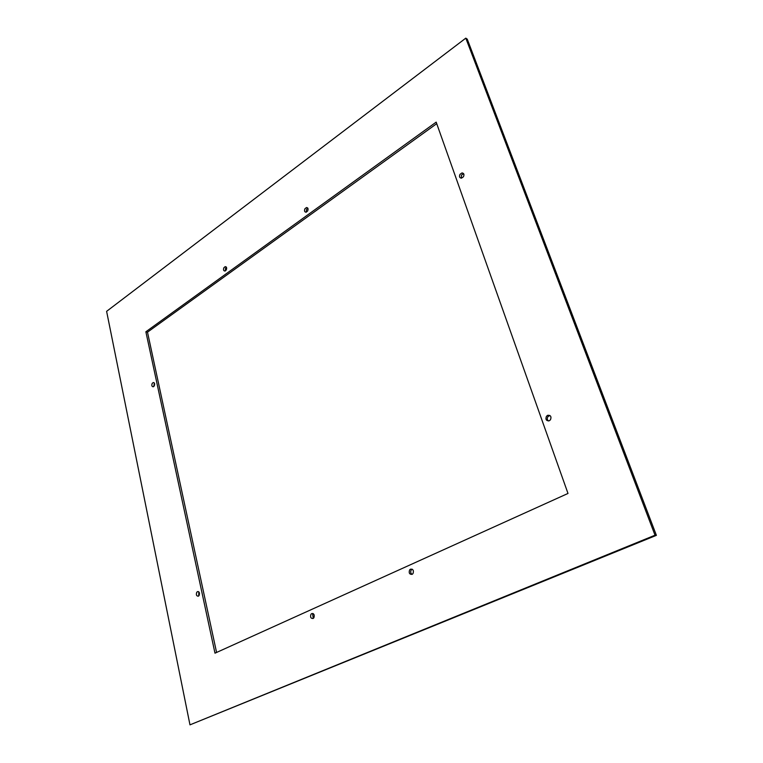 <?xml version="1.0" encoding="UTF-8"?>
<svg xmlns="http://www.w3.org/2000/svg" width="763" height="763" viewBox="0 0 763 763"><rect width="100%" height="100%" fill="white"/><g stroke="black" fill="none" stroke-linecap="round" stroke-linejoin="round"><path stroke-width="1.14" d="M310.98 614.244C310.064 617.095 310.77 618.516 313.088 618.507L313.86 617.83C314.766 614.968 314.06 613.547 311.752 613.557L310.98 614.244M313.231 613.643L312.658 614.215L313.288 618.392M465.802 38.15L106.61 311.342L189.977 724.85L656.39 535.349L467.252 39.151L465.802 38.15L655.026 535.206L189.977 724.85M409.626 569.913L410.494 569.16C413.145 569.055 413.975 570.543 412.983 573.604L412.125 574.358C409.464 574.463 408.634 572.975 409.626 569.913M196.749 592.307L197.522 591.611C199.372 591.716 199.896 593.023 199.086 595.512L198.323 596.199C196.463 596.103 195.938 594.797 196.749 592.307M152.199 383.417L153.229 382.54C154.651 382.74 155.003 383.865 154.26 385.916L153.239 386.793C151.808 386.593 151.465 385.468 152.199 383.417M223.921 267.689L225.238 266.63C226.687 266.869 227.021 267.994 226.249 270.016L224.942 271.065C223.483 270.836 223.149 269.711 223.921 267.689M304.952 208.719L306.526 207.526C308.099 207.784 308.462 208.957 307.623 211.036L306.058 212.219C304.485 211.971 304.113 210.798 304.952 208.719M460.013 174.307L461.996 172.924C463.952 173.201 464.429 174.489 463.437 176.797L461.453 178.17C459.498 177.903 459.021 176.615 460.013 174.307M546.442 416.302L547.739 415.272C550.695 415.167 551.611 416.674 550.476 419.793L549.198 420.804C546.232 420.928 545.316 419.421 546.442 416.302M145.867 331.781L436.178 122.128L567.996 493.451L214.985 653.176L145.867 331.781L147.497 332.163L216.578 652.451M412.058 574.386C410.589 573.251 410.313 571.783 411.238 569.971L412.173 569.188M198.723 595.941L198.828 591.888M153.725 386.545L154.393 383.102M225.343 270.922L225.533 268.195L226.449 267.279M306.316 212.162L306.535 209.348L307.842 208.223M461.291 178.189L461.501 175.08L463.646 173.687M548.492 420.966C547.128 419.812 546.937 418.382 547.901 416.665L549.904 415.482M147.497 332.163L436.722 123.663M655.026 535.206L656.39 535.349M313.03 613.538L311.752 613.557M549.198 415.644L547.739 415.272M463.484 173.697L461.996 172.924M307.689 207.994L306.526 207.526M226.191 266.936L225.238 266.63M154.031 382.692L153.229 382.54M198.447 591.621L197.522 591.611M412.106 569.217L410.494 569.16"/></g></svg>
